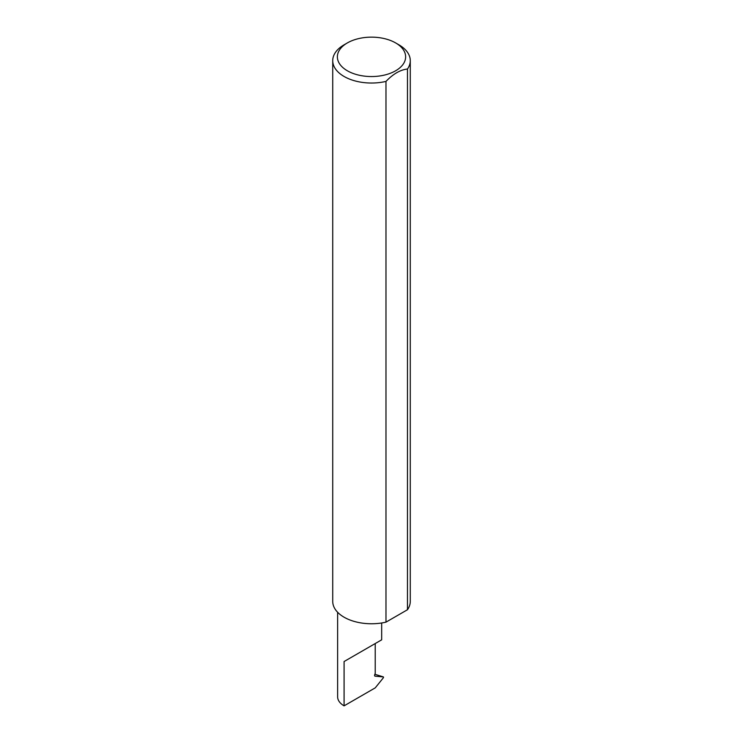 <?xml version="1.0" encoding="UTF-8"?>
<svg xmlns="http://www.w3.org/2000/svg" width="743" height="743" viewBox="0 0 743 743"><rect width="100%" height="100%" fill="white"/><g stroke="black" fill="none" stroke-linecap="round" stroke-linejoin="round"><path stroke-width="1.11" d="M337.628 612.278L337.628 696.86A22.021 12.715 180 0 0 344.083 705.85L375.261 687.851L383.351 677.792L383.351 676.919L375.076 676.176L374.518 675.406L375.224 673.297L375.224 643.549L381.679 639.825L381.679 622.978M375.224 643.549C380.407 640.559 386.546 637.011 375.224 643.549L344.083 661.53L375.224 643.549M347.371 70.78A34.122 19.699 0 0 0 395.629 70.78A34.122 19.699 0 0 0 395.629 42.918L398.917 44.821A38.775 22.383 180 0 1 410.275 60.647A38.775 22.383 180 0 1 407.47 69.006C400.31 69.805 393.149 73.947 385.979 81.414A38.775 22.383 180 0 1 344.083 76.473A38.775 22.383 180 0 1 332.725 60.647A38.775 22.383 180 0 1 344.083 44.821L347.371 42.918A34.122 19.699 0 0 0 347.371 70.78M385.979 81.414L385.979 622.142A38.775 22.383 180 0 1 344.083 617.21A38.775 22.383 180 0 1 332.725 601.375L332.725 60.647M374.844 674.263L383.407 676.929M383.564 677.226L382.469 676.585M407.47 69.006L407.47 609.734A38.775 22.383 180 0 0 410.275 601.375L410.275 60.647M385.979 622.142L407.47 609.734M398.917 44.821L395.629 42.918A34.122 19.699 0 0 0 347.371 42.918M344.083 705.85L344.083 661.53M374.788 676.074L374.518 675.406"/></g></svg>
